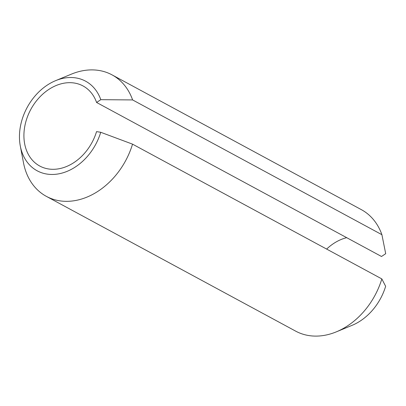 <?xml version="1.0" encoding="UTF-8"?>
<svg xmlns="http://www.w3.org/2000/svg" width="406" height="406" viewBox="0 0 406 406"><rect width="100%" height="100%" fill="white"/><g stroke="black" fill="none" stroke-linecap="round" stroke-linejoin="round"><path stroke-width="0.61" d="M100.789 99.673A50.933 38.925 -61.6 0 0 55.627 80.652A50.933 38.925 -61.6 0 0 20.3 146.003L23.487 162.745A69.056 52.775 -61.6 0 0 46.36 196.362L295.654 331.129A69.056 52.775 -61.6 0 0 336.31 331.854L352.068 325.348A50.933 38.925 -61.6 0 0 385.644 286.301L381.833 278.917L132.539 144.15L100.734 132.285L96.547 131.615A45.513 34.784 -61.6 0 1 39.747 166.029A45.513 34.784 -61.6 0 1 30.795 109.453A45.513 34.784 -61.6 0 1 83.037 85.955A45.513 34.784 -61.6 0 1 96.598 102.474L100.789 99.673L132.615 99.932L381.909 234.698L385.7 253.689L381.508 256.49L96.598 102.474M381.909 234.698A69.056 52.775 -61.6 0 0 361.335 209.638L112.036 74.871A69.056 52.775 -61.6 0 0 71.38 74.146L55.627 80.652M336.31 331.854A69.056 52.775 -61.6 0 0 381.833 278.917M132.615 99.932A69.056 52.775 -61.6 0 0 112.036 74.871M46.36 196.362A69.056 52.775 -61.6 0 0 132.539 144.15M346.699 237.672A45.513 34.784 -61.6 0 0 326.647 249.081M20.3 146.003A50.933 38.925 -61.6 0 0 58.2 173.941A50.933 38.925 -61.6 0 0 100.734 132.285"/></g></svg>

